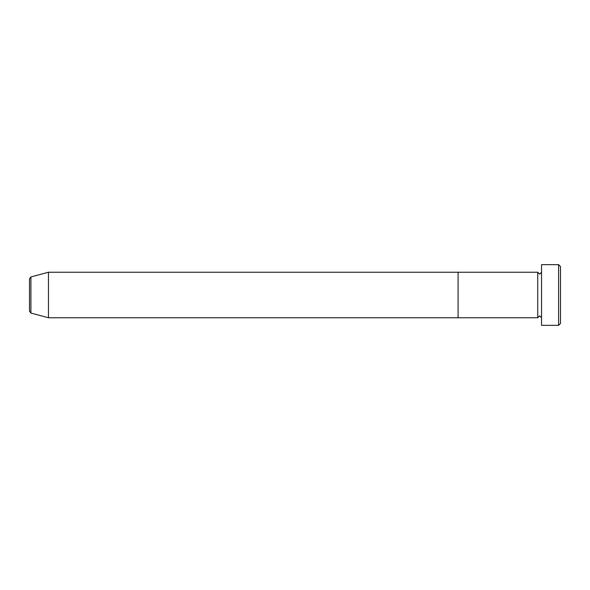 <?xml version="1.0" encoding="UTF-8"?>
<svg xmlns="http://www.w3.org/2000/svg" width="590" height="590" viewBox="0 0 590 590"><rect width="100%" height="100%" fill="white"/><g stroke="black" fill="none" stroke-linecap="round" stroke-linejoin="round"><path stroke-width="0.89" d="M558.605 264.659L560.5 266.555L560.5 323.445L558.605 325.341L558.605 264.659L541.539 264.659L541.539 325.341L558.605 325.341M537.741 272.241L537.741 317.759L458.091 317.759L458.091 295L458.091 317.759L48.461 317.759L48.461 272.241L458.091 272.241L458.091 295L458.091 272.241L537.741 272.241L539.636 274.136L541.539 272.241M29.5 311.218L29.5 278.782L30.909 276.946L30.909 313.054L29.5 311.218M541.539 317.759L539.636 315.864L537.741 317.759M30.909 313.054L48.461 317.759M30.909 276.946L48.461 272.241"/></g></svg>
